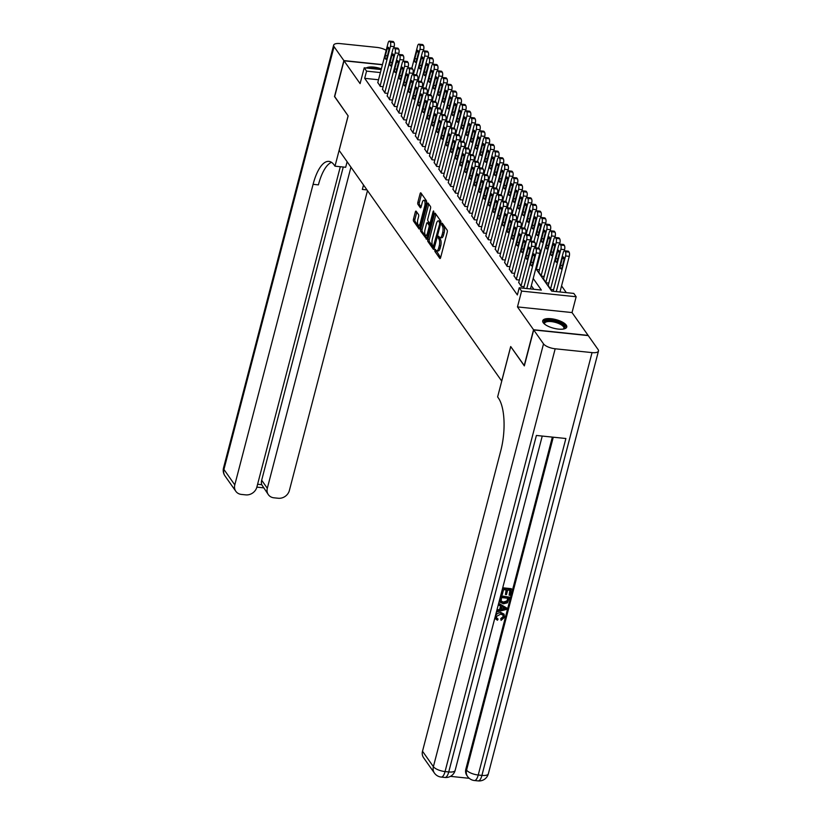 <?xml version="1.0" encoding="UTF-8"?>
<svg xmlns="http://www.w3.org/2000/svg" width="822" height="822" viewBox="0 0 822 822"><rect width="100%" height="100%" fill="white"/><g stroke="black" fill="none" stroke-linecap="round" stroke-linejoin="round"><path stroke-width="1.23" d="M434.828 249.98L434.889 251.419L439.791 258.375A1.562 0.575 -84.1 0 0 439.996 258.519A1.562 0.575 -84.1 0 0 440.623 257.615L447.24 232.205A1.562 0.575 -84.1 0 0 447.147 230.139L442.246 223.194L441.661 223.718L442.359 226.071A5.004 1.829 -84.1 0 1 442.657 232.677L442.113 234.794A5.004 1.829 -84.1 0 1 440.119 237.671A5.004 1.829 -84.1 0 1 439.462 237.219L438.681 236.222L438.249 236.849L438.948 239.192A5.004 1.829 -84.1 0 1 439.246 245.809L438.691 247.925A5.004 1.829 -84.1 0 1 436.698 250.802A5.004 1.829 -84.1 0 1 436.04 250.34L435.259 249.343L434.828 249.98M436.225 250.566L440.623 257.615M443.058 224.344L443.839 226.214L442.359 226.071M439.647 237.435L440.417 239.346L438.948 239.192M543.229 322.707A12.422 4.459 14.6 0 0 556.021 328.759A12.422 4.459 14.6 0 0 566.748 327.033A12.422 4.459 14.6 0 0 566.235 325.101A12.422 4.459 14.6 0 0 553.432 319.049A12.422 4.459 14.6 0 0 542.715 320.775A12.422 4.459 14.6 0 0 543.229 322.707M416.168 211.223A1.562 0.575 -84.1 0 0 415.963 211.09A1.562 0.575 -84.1 0 0 415.336 211.984L413.487 219.114A1.562 0.575 -84.1 0 0 413.579 221.18L419.015 228.896A1.562 0.575 -84.1 0 0 419.22 229.04A1.562 0.575 -84.1 0 0 419.847 228.146L426.464 202.736A1.562 0.575 -84.1 0 0 426.371 200.671L420.926 192.944A1.562 0.575 -84.1 0 0 420.72 192.81A1.562 0.575 -84.1 0 0 420.104 193.704L417.853 202.315A1.562 0.575 -84.1 0 0 417.956 204.38L420.278 207.689A1.562 0.575 -84.1 0 0 420.484 207.832A1.562 0.575 -84.1 0 0 421.111 206.928L422.22 202.654A4.182 1.521 -84.1 0 1 423.885 200.249A4.182 1.521 -84.1 0 1 424.686 206.158L420.33 222.885A4.182 1.521 -84.1 0 1 418.665 225.29A4.182 1.521 -84.1 0 1 417.864 219.382L418.593 216.597A1.562 0.575 -84.1 0 0 418.501 214.532L416.168 211.223M378.521 79.765L364.691 78.326L366.571 71.134L364.218 67.805L381.172 69.562M524.374 365.708L510.688 346.524L501.697 381.038L339.157 150.426L348.148 115.912L334.646 96.749L344.007 60.797L360.098 83.618L364.218 67.805M524.189 365.687L533.55 329.735L588.12 335.397L572.03 312.565L576.15 296.752L521.59 291.091L519.237 287.762L541.359 290.053L533.201 278.483M572.03 312.565L517.47 306.914L533.55 329.735M517.47 306.914L521.59 291.091M364.691 78.326L517.367 294.944L519.237 287.762M427.82 239.459A1.562 0.575 -84.1 0 0 427.913 241.524L433.358 249.251A1.562 0.575 -84.1 0 0 433.564 249.385A1.562 0.575 -84.1 0 0 434.191 248.491L440.808 223.081A1.562 0.575 -84.1 0 0 440.715 221.015L435.27 213.299A1.562 0.575 -84.1 0 0 435.064 213.155A1.562 0.575 -84.1 0 0 434.437 214.049L427.82 239.459L429.3 239.613A1.562 0.575 -84.1 0 0 429.392 241.678L434.191 248.48M426.628 239.12L420.751 231.352A1.562 0.575 -84.1 0 1 420.648 229.287L427.276 203.877A1.562 0.575 -84.1 0 1 427.892 202.983A1.562 0.575 -84.1 0 1 428.098 203.126L430.43 206.425A1.562 0.575 -84.1 0 1 430.523 208.49L427.841 218.796A1.562 0.575 -84.1 0 0 427.933 220.861L429.474 223.05A1.562 0.575 -84.1 0 0 429.68 223.194A1.562 0.575 -84.1 0 0 430.307 222.3L433.102 211.573L433.533 210.935L433.749 212.487L427.019 238.318L422.22 231.506L420.751 231.352M426.186 239.068A1.562 0.575 -84.1 0 0 426.392 239.212A1.562 0.575 -84.1 0 0 427.019 238.318M382.425 64.774L344.007 60.797M518.744 282.429L521.24 286.395L524.066 286.683M514.038 275.76L516.545 279.727L519.37 280.025M509.342 269.092L511.849 273.058L514.664 273.356M504.646 262.434L507.153 266.4L509.969 266.688M499.951 255.765L502.458 259.731L505.273 260.019M495.255 249.097L497.752 253.063L500.577 253.361M490.549 242.439L493.056 246.405L495.882 246.692M485.853 235.77L488.36 239.736L491.176 240.024M481.158 229.102L483.665 233.068L486.48 233.366M476.462 222.443L478.969 226.41L481.784 226.697M471.766 215.775L474.273 219.741L477.089 220.029M467.071 209.107L469.568 213.073L472.393 213.371M462.365 202.438L464.872 206.414L467.697 206.702M457.669 195.78L460.176 199.746L462.992 200.034M452.973 189.111L455.48 193.078L458.296 193.376M448.278 182.443L450.785 186.409L453.6 186.707M443.582 175.785L446.089 179.751L448.904 180.039M438.886 169.116L441.383 173.082L444.209 173.38M434.18 162.448L436.688 166.414L439.513 166.712M429.485 155.79L431.992 159.756L434.807 160.043M424.789 149.121L427.296 153.087L430.112 153.375M420.093 142.453L422.6 146.419L425.416 146.717M415.398 135.794L417.895 139.761L420.72 140.048M410.692 129.126L413.199 133.092L416.024 133.38M405.996 122.457L408.503 126.424L411.319 126.722M401.3 115.799L403.808 119.765L406.623 120.053M396.605 109.131L399.112 113.097L401.927 113.385M391.909 102.462L394.416 106.428L397.232 106.726M387.213 95.794L389.71 99.77L392.536 100.058M382.507 89.136L385.015 93.102L387.84 93.389M533.868 289.272L531.331 285.676M383.134 86.731L380.319 86.433L377.812 82.467M566.317 292.642L561.56 285.902M553.555 289.745L550.74 289.457L548.233 285.481M548.86 283.076L546.044 282.789L543.537 278.822M544.164 276.418L541.338 276.12L538.842 272.154M539.468 269.75L536.643 269.452L535.852 268.321M535.79 268.568L551.685 291.122L573.797 293.413L576.15 296.752M380.391 72.572L366.571 71.134M381.367 68.843A12.422 4.459 14.6 0 0 366.252 68.021M436.698 250.802L438.177 250.957A5.004 1.829 -84.1 0 0 440.171 248.08L438.691 247.925M440.417 239.346A5.004 1.829 -84.1 0 1 440.715 245.953L440.171 248.08M440.119 237.671L441.599 237.825A5.004 1.829 -84.1 0 0 443.582 234.948L442.113 234.794M443.839 226.214A5.004 1.829 -84.1 0 1 444.137 232.832L443.582 234.948M435.917 214.213L429.3 239.613M433.369 246.549L439.749 223.718L439.02 221.324A5.004 1.829 -84.1 0 0 438.362 220.861A5.004 1.829 -84.1 0 0 436.369 223.748L432.393 238.986A5.004 1.829 -84.1 0 0 432.701 245.603L433.369 246.549M438.362 220.861L439.832 221.015A5.004 1.829 -84.1 0 1 440.5 221.478L440.931 222.094M428.745 204.041L422.128 229.441A1.562 0.575 -84.1 0 0 422.22 231.506M425.056 229.492A4.182 1.521 -84.1 0 0 425.858 235.4A4.182 1.521 -84.1 0 0 427.522 232.986L429.053 227.098A1.562 0.575 -84.1 0 0 428.961 225.033L427.419 222.834A1.562 0.575 -84.1 0 0 427.214 222.69A1.562 0.575 -84.1 0 0 426.587 223.594L425.056 229.492M425.858 235.4L427.327 235.554A4.182 1.521 -84.1 0 0 427.769 235.431M428.457 222.947A1.562 0.575 -84.1 0 1 428.683 222.844A1.562 0.575 -84.1 0 1 428.889 222.988L430.44 225.187L428.961 225.033M418.665 225.29L420.145 225.444A4.182 1.521 -84.1 0 0 420.576 225.331M426.474 202.715A4.182 1.521 -84.1 0 0 425.364 200.404L423.885 200.249M420.104 193.704L421.573 193.858L419.333 202.469A1.562 0.575 -84.1 0 0 419.425 204.534L421.111 206.928M415.336 211.984L416.805 212.138L414.956 219.269A1.562 0.575 -84.1 0 0 415.048 221.334L419.847 228.136M559.977 291.985L569.266 256.33A3.185 1.161 95.9 0 0 569.071 252.128L568.608 251.46A3.185 1.161 95.9 0 0 568.187 251.162L564.498 250.782A3.185 1.161 -84.1 0 0 563.224 252.621L553.155 291.276M564.498 250.782A3.185 1.161 -84.1 0 1 564.919 251.07L565.382 251.738A3.185 1.161 -84.1 0 1 565.577 255.95L556.288 291.605M562.299 258.396L560.501 265.3A2.548 0.925 -84.1 0 0 560.994 268.897A2.548 0.925 -84.1 0 0 562.012 267.427L563.81 260.523A2.548 0.925 -84.1 0 0 563.317 256.926A2.548 0.925 -84.1 0 0 562.299 258.396L564.005 258.57M523.665 288.214L533.735 249.559A3.185 1.161 -84.1 0 1 534.999 247.72A3.185 1.161 -84.1 0 1 535.42 248.018L535.893 248.686A3.185 1.161 -84.1 0 1 536.088 252.888L526.799 288.543M530.488 288.923L539.766 253.268L536.088 252.888M532.81 255.334A2.548 0.925 95.9 0 1 533.827 253.864A2.548 0.925 95.9 0 1 534.31 257.471L532.512 264.365A2.548 0.925 95.9 0 1 531.495 265.835A2.548 0.925 95.9 0 1 531.012 262.239L532.81 255.334L534.516 255.508M536.406 269.123L546.784 229.287A3.185 1.161 -84.1 0 0 546.599 225.084L546.127 224.416A3.185 1.161 -84.1 0 0 545.705 224.118A3.185 1.161 -84.1 0 0 544.441 225.958L538.667 248.1A3.185 1.161 95.9 0 1 539.109 248.398L539.581 249.066A3.185 1.161 95.9 0 1 539.766 253.268M544.472 324.022A10.748 3.863 -165.4 0 1 544.452 323.991A10.748 3.863 -165.4 0 1 548.819 320.436A10.748 3.863 -165.4 0 1 561.467 323.693A10.748 3.863 -165.4 0 1 563.656 328.995A10.748 3.863 -165.4 0 1 563.625 329.006M563.358 329.057A9.956 3.576 14.6 0 0 563.871 328.276A9.956 3.576 14.6 0 0 560.758 324.515A9.956 3.576 14.6 0 0 550.75 321.556A9.956 3.576 14.6 0 0 544.616 323.262A9.956 3.576 14.6 0 0 544.688 324.187M566.42 327.67A12.34 4.439 14.6 0 0 562.505 323.498A12.34 4.439 14.6 0 0 550.719 319.881A12.34 4.439 14.6 0 0 542.684 321.494M378.86 69.325A12.34 4.439 14.6 0 0 368.801 68.277M496.56 617.877L498.07 619.048L497.454 620.24L495.789 619.038L495.317 616.243M495.615 618.771L494.978 617.517M495.872 614.096L500.701 612.349L503.907 614.137M495.43 616.408C496.354 613.787 498.245 612.606 501.071 612.883L504.122 614.394L504.513 617.322L501.071 620.384L500.752 618.606L503.126 616.623L503.043 614.99M498.687 603.297L506.804 608.064L506.455 609.431L496.714 611.938L497.043 610.654L500.023 609.955L500.978 606.276L498.512 605.013L498.851 603.718L506.804 608.064M496.92 610.058L499.653 609.421L500.526 606.04M502.725 587.792L511.335 588.686L510.133 595.303L509.106 595.2L509.876 590.278M509.106 595.2L510.38 590.33L507.657 590.052L506.475 594.583L505.448 594.481L506.136 589.898M450.466 776.358L469.249 778.311M434.427 773.081A9.556 9.556 0 0 0 441.25 777.078A9.556 3.483 95.9 0 0 445.051 771.57A9.556 3.432 -165.4 0 1 433.389 766.659A9.556 8.21 144.8 0 0 434.427 773.081L423.546 757.648A9.556 8.21 -35.2 0 1 422.508 751.226L433.389 766.659L543.517 343.873A9.556 3.432 14.6 0 0 555.179 348.785L445.051 771.57L448.74 771.95L536.396 435.455L565.885 438.506L478.229 775.012A9.556 3.432 -165.4 0 1 466.567 770.101A9.556 8.21 144.8 0 0 467.605 776.523L466.896 775.516A9.556 8.21 -35.2 0 1 465.858 769.094L466.567 770.101L553.278 437.201M552.343 437.109L465.858 769.094M500.043 602.002L499.416 600.502M500.649 595.765L509.64 597.183L507.39 602.834L503.424 603.81L500.208 602.279L500.793 596.269L509.64 597.183M543.517 343.873L533.694 329.941L524.333 365.893L510.729 346.596L497.618 396.923L498.42 398.053A39.805 14.529 95.9 0 1 500.804 450.672L422.508 751.226M555.179 348.785L592.046 352.607A9.556 3.432 14.6 0 0 598.478 351.015A9.556 3.432 14.6 0 0 598.077 349.525L588.254 335.602L533.694 329.941M505.448 594.481L506.629 589.949L503.567 589.631L502.242 594.717L501.019 594.327M501.225 594.614L502.663 588.018M502.869 588.305L511.716 589.22M501.492 597.594L501.132 601.478L503.752 602.598L507.297 601.457L508.304 598.303L501.492 597.594M500.752 600.944L503.383 602.064L506.917 600.923L507.801 598.252M503.752 602.598L503.383 602.064M507.297 601.457L506.917 600.923M507.852 600.05L507.472 599.515M504.133 607.879L501.913 606.749L501.143 609.688L505.612 608.64L504.133 607.879M500.023 609.955L499.653 609.421M501.317 609.03L505.232 608.105M501.071 620.384L501.122 619.141L503.506 617.158L503.249 615.236L500.762 614.106L496.478 616.397L496.724 618.165L498.07 619.048M503.506 617.158L503.126 616.623M501.122 619.141L500.752 618.606M501.071 612.883L500.701 612.349M334.688 96.564L348.107 115.84L334.996 166.178L334.194 165.037A39.805 14.529 -84.1 0 0 328.934 161.389A39.805 14.529 -84.1 0 0 313.09 184.323L234.794 484.877A9.556 8.21 144.8 0 0 235.832 491.299A9.556 8.21 144.8 0 0 241.401 494.423L245.747 494.875A9.556 8.21 144.8 0 0 256.844 487.169L340.318 166.722M347.131 161.729L345.682 167.277L334.996 166.178M386.196 50.296A9.556 3.432 14.6 0 0 376.949 47.409L340.082 43.587A9.556 3.432 14.6 0 0 333.65 45.169A9.556 3.432 14.6 0 0 334.051 46.659L343.873 60.592L334.503 96.544M382.466 64.599L343.873 60.592M350.953 167.154L267.314 488.258A9.556 8.21 144.8 0 0 268.352 494.68A9.556 8.21 144.8 0 0 273.911 497.803L278.268 498.255A9.556 8.21 144.8 0 0 289.365 490.539L367.485 190.612M363.601 185.094A39.805 14.529 -84.1 0 0 362.338 189.44L363.509 184.96M257.605 484.261L261.735 484.692A9.556 8.21 -35.2 0 1 261.673 480.254L267.314 488.258M343.267 167.03L261.673 480.254M331.523 162.345A39.805 14.529 -84.1 0 0 318.391 184.878L313.09 184.323M261.735 484.692L268.352 494.68M564.262 250.823L564.57 249.672A3.185 1.161 95.9 0 0 564.375 245.459L563.902 244.792A3.185 1.161 95.9 0 0 563.481 244.504L559.803 244.113A3.185 1.161 -84.1 0 0 558.528 245.953L548.151 285.789M559.803 244.113A3.185 1.161 -84.1 0 1 560.224 244.411L560.686 245.079A3.185 1.161 -84.1 0 1 560.881 249.282L550.504 289.118M557.604 251.727L555.806 258.632A2.548 0.925 -84.1 0 0 556.299 262.228A2.548 0.925 -84.1 0 0 557.306 260.769L559.104 253.864A2.548 0.925 -84.1 0 0 558.621 250.258A2.548 0.925 -84.1 0 0 557.604 251.727L559.309 251.902M559.566 244.155L559.864 243.004A3.185 1.161 95.9 0 0 559.679 238.791L559.207 238.123A3.185 1.161 95.9 0 0 558.785 237.835L555.097 237.455A3.185 1.161 -84.1 0 0 553.833 239.284L543.455 279.12M555.097 237.455A3.185 1.161 -84.1 0 1 555.518 237.743L555.991 238.411A3.185 1.161 -84.1 0 1 556.186 242.624L545.808 282.449M552.908 245.059L551.11 251.964A2.548 0.925 -84.1 0 0 551.593 255.57A2.548 0.925 -84.1 0 0 552.61 254.101L554.408 247.196A2.548 0.925 -84.1 0 0 553.925 243.6A2.548 0.925 -84.1 0 0 552.908 245.059L554.614 245.244M554.871 237.486L555.169 236.335A3.185 1.161 95.9 0 0 554.984 232.123L554.511 231.465A3.185 1.161 95.9 0 0 554.09 231.167L550.401 230.787A3.185 1.161 -84.1 0 0 549.137 232.626L538.759 272.452M550.401 230.787A3.185 1.161 -84.1 0 1 550.822 231.074L551.295 231.742A3.185 1.161 -84.1 0 1 551.48 235.955L541.112 275.791M548.212 238.401L546.414 245.305A2.548 0.925 -84.1 0 0 546.897 248.902A2.548 0.925 -84.1 0 0 547.914 247.432L549.713 240.527A2.548 0.925 -84.1 0 0 549.219 236.931A2.548 0.925 -84.1 0 0 548.212 238.401L549.918 238.575M550.175 230.828L550.473 229.667A3.185 1.161 95.9 0 0 550.288 225.464L549.815 224.796A3.185 1.161 95.9 0 0 549.394 224.509L545.705 224.118M543.517 231.732L541.719 238.637A2.548 0.925 -84.1 0 0 542.201 242.233A2.548 0.925 -84.1 0 0 543.219 240.764L545.017 233.869A2.548 0.925 -84.1 0 0 544.524 230.263A2.548 0.925 -84.1 0 0 543.517 231.732L545.222 231.907M518.661 282.727L529.039 242.891A3.185 1.161 -84.1 0 1 530.303 241.062A3.185 1.161 -84.1 0 1 530.724 241.349L531.197 242.017A3.185 1.161 -84.1 0 1 531.382 246.23L521.014 286.056M534.773 247.761L535.071 246.61L531.382 246.23M528.114 248.665A2.548 0.925 95.9 0 1 529.121 247.206A2.548 0.925 95.9 0 1 529.615 250.802L527.816 257.707A2.548 0.925 95.9 0 1 526.799 259.177A2.548 0.925 95.9 0 1 526.316 255.57L528.114 248.665L529.82 248.85M535.533 247.782L542.088 222.628A3.185 1.161 -84.1 0 0 541.904 218.416L541.431 217.748A3.185 1.161 -84.1 0 0 541.01 217.46A3.185 1.161 -84.1 0 0 539.735 219.289L533.971 241.442A3.185 1.161 95.9 0 1 534.413 241.73L534.886 242.398A3.185 1.161 95.9 0 1 535.071 246.61M513.966 276.058L524.344 236.233A3.185 1.161 -84.1 0 1 525.607 234.393A3.185 1.161 -84.1 0 1 526.029 234.681L526.501 235.349A3.185 1.161 -84.1 0 1 526.686 239.562L516.308 279.398M530.077 241.093L530.375 239.942L526.686 239.562M523.419 242.007A2.548 0.925 95.9 0 1 524.426 240.538A2.548 0.925 95.9 0 1 524.919 244.134L523.121 251.039A2.548 0.925 95.9 0 1 522.104 252.508A2.548 0.925 95.9 0 1 521.621 248.912L523.419 242.007L525.124 242.182M525.607 234.393L529.296 234.773A3.185 1.161 95.9 0 1 529.717 235.071L530.18 235.729A3.185 1.161 95.9 0 1 530.375 239.942M509.27 269.4L519.638 229.564A3.185 1.161 -84.1 0 1 520.912 227.725A3.185 1.161 -84.1 0 1 521.333 228.023L521.795 228.691A3.185 1.161 -84.1 0 1 521.991 232.893L511.613 272.729M525.381 234.434L525.679 233.273L521.991 232.893M518.713 235.339A2.548 0.925 95.9 0 1 519.73 233.869A2.548 0.925 95.9 0 1 520.223 237.476L518.425 244.37A2.548 0.925 95.9 0 1 517.408 245.84A2.548 0.925 95.9 0 1 516.915 242.243L518.713 235.339L520.418 235.513M526.142 234.445L532.697 209.291A3.185 1.161 -84.1 0 0 532.502 205.089L532.029 204.421A3.185 1.161 -84.1 0 0 531.618 204.123A3.185 1.161 -84.1 0 0 530.344 205.962L524.58 228.105A3.185 1.161 95.9 0 1 525.022 228.403L525.484 229.071A3.185 1.161 95.9 0 1 525.679 233.273M504.564 262.732L514.942 222.896A3.185 1.161 -84.1 0 1 516.216 221.067A3.185 1.161 -84.1 0 1 516.637 221.354L517.1 222.022A3.185 1.161 -84.1 0 1 517.295 226.225L506.917 266.061M520.675 227.766L520.984 226.615L517.295 226.225M514.017 228.67A2.548 0.925 95.9 0 1 515.034 227.211A2.548 0.925 95.9 0 1 515.517 230.807L513.719 237.712A2.548 0.925 95.9 0 1 512.712 239.181A2.548 0.925 95.9 0 1 512.219 235.575L514.017 228.67L515.723 228.855M516.216 221.067L519.894 221.447A3.185 1.161 95.9 0 1 520.316 221.735L520.788 222.402A3.185 1.161 95.9 0 1 520.984 226.615M545.479 224.159L545.777 223.009A3.185 1.161 95.9 0 0 545.582 218.796L545.12 218.128A3.185 1.161 95.9 0 0 544.698 217.84L541.01 217.46M538.811 225.064L537.013 231.968A2.548 0.925 -84.1 0 0 537.506 235.575A2.548 0.925 -84.1 0 0 538.523 234.106L540.321 227.201A2.548 0.925 -84.1 0 0 539.828 223.605A2.548 0.925 -84.1 0 0 538.811 225.064L540.516 225.249M499.868 256.063L510.246 216.227A3.185 1.161 -84.1 0 1 511.51 214.398A3.185 1.161 -84.1 0 1 511.931 214.686L512.404 215.354A3.185 1.161 -84.1 0 1 512.599 219.566L502.221 259.403M515.98 221.097L516.278 219.947L512.599 219.566M509.321 222.012A2.548 0.925 95.9 0 1 510.339 220.543A2.548 0.925 95.9 0 1 510.822 224.139L509.024 231.044A2.548 0.925 95.9 0 1 508.017 232.513A2.548 0.925 95.9 0 1 507.523 228.906L509.321 222.012L511.027 222.187M516.75 221.118L523.295 195.965A3.185 1.161 -84.1 0 0 523.111 191.752L522.638 191.084A3.185 1.161 -84.1 0 0 522.217 190.796A3.185 1.161 -84.1 0 0 520.953 192.625L515.178 214.778A3.185 1.161 95.9 0 1 515.62 215.076L516.093 215.734A3.185 1.161 95.9 0 1 516.278 219.947M540.773 217.491L541.082 216.34A3.185 1.161 95.9 0 0 540.886 212.127L540.414 211.47A3.185 1.161 95.9 0 0 540.003 211.172L536.314 210.792A3.185 1.161 -84.1 0 0 535.04 212.631L529.276 234.773M536.314 210.792A3.185 1.161 -84.1 0 1 536.735 211.079L537.198 211.747A3.185 1.161 -84.1 0 1 537.393 215.96L530.837 241.113M534.115 218.405L532.317 225.31A2.548 0.925 -84.1 0 0 532.81 228.906A2.548 0.925 -84.1 0 0 533.827 227.437L535.615 220.532A2.548 0.925 -84.1 0 0 535.132 216.936A2.548 0.925 -84.1 0 0 534.115 218.405L535.821 218.58M495.173 249.405L505.551 209.569A3.185 1.161 -84.1 0 1 506.814 207.73A3.185 1.161 -84.1 0 1 507.236 208.028L507.708 208.685A3.185 1.161 -84.1 0 1 507.893 212.898L497.526 252.734M511.284 214.429L511.582 213.278L507.893 212.898M504.626 215.343A2.548 0.925 95.9 0 1 505.643 213.874A2.548 0.925 95.9 0 1 506.126 217.481L504.328 224.375A2.548 0.925 95.9 0 1 503.311 225.845A2.548 0.925 95.9 0 1 502.828 222.248L504.626 215.343L506.331 215.518M506.814 207.73L510.503 208.11A3.185 1.161 95.9 0 1 510.924 208.408L511.397 209.076A3.185 1.161 95.9 0 1 511.582 213.278M536.078 210.833L536.386 209.672A3.185 1.161 95.9 0 0 536.191 205.469L535.718 204.801A3.185 1.161 95.9 0 0 535.297 204.503L531.618 204.123M529.419 211.737L527.621 218.642A2.548 0.925 -84.1 0 0 528.114 222.238A2.548 0.925 -84.1 0 0 529.121 220.769L530.92 213.874A2.548 0.925 -84.1 0 0 530.437 210.268A2.548 0.925 -84.1 0 0 529.419 211.737L531.125 211.912M490.477 242.737L500.855 202.9A3.185 1.161 -84.1 0 1 502.119 201.071A3.185 1.161 -84.1 0 1 502.54 201.359L503.013 202.027A3.185 1.161 -84.1 0 1 503.198 206.23L492.82 246.066M506.588 207.771L506.886 206.62L503.198 206.23M499.93 208.675A2.548 0.925 95.9 0 1 500.937 207.206A2.548 0.925 95.9 0 1 501.43 210.812L499.632 217.717A2.548 0.925 95.9 0 1 498.615 219.186A2.548 0.925 95.9 0 1 498.132 215.58L499.93 208.675L501.636 208.86M507.349 207.791L513.904 182.628A3.185 1.161 -84.1 0 0 513.709 178.425L513.247 177.758A3.185 1.161 -84.1 0 0 512.825 177.47A3.185 1.161 -84.1 0 0 511.551 179.299L505.787 201.452A3.185 1.161 95.9 0 1 506.229 201.739L506.701 202.407A3.185 1.161 95.9 0 1 506.886 206.62M531.382 204.164L531.68 203.013A3.185 1.161 95.9 0 0 531.495 198.801L531.022 198.133A3.185 1.161 95.9 0 0 530.601 197.845L526.912 197.465A3.185 1.161 -84.1 0 0 525.648 199.294L519.874 221.447M526.912 197.465A3.185 1.161 -84.1 0 1 527.334 197.753L527.806 198.421A3.185 1.161 -84.1 0 1 528.001 202.623L521.446 227.786M524.724 205.068L522.926 211.973A2.548 0.925 -84.1 0 0 523.409 215.58A2.548 0.925 -84.1 0 0 524.426 214.11L526.224 207.206A2.548 0.925 -84.1 0 0 525.741 203.609A2.548 0.925 -84.1 0 0 524.724 205.068L526.429 205.253M485.781 236.068L496.159 196.232A3.185 1.161 -84.1 0 1 497.423 194.403A3.185 1.161 -84.1 0 1 497.844 194.691L498.317 195.359A3.185 1.161 -84.1 0 1 498.502 199.571L488.124 239.408M501.893 201.102L502.191 199.952L498.502 199.571M495.224 202.017A2.548 0.925 95.9 0 1 496.241 200.547A2.548 0.925 95.9 0 1 496.735 204.144L494.936 211.049A2.548 0.925 95.9 0 1 493.919 212.518A2.548 0.925 95.9 0 1 493.426 208.911L495.224 202.017L496.93 202.191M502.653 201.123L509.208 175.97A3.185 1.161 -84.1 0 0 509.013 171.757L508.551 171.089A3.185 1.161 -84.1 0 0 508.13 170.801A3.185 1.161 -84.1 0 0 506.855 172.63L501.091 194.783A3.185 1.161 95.9 0 1 501.533 195.071L501.995 195.739A3.185 1.161 95.9 0 1 502.191 199.952M526.686 197.496L526.984 196.345A3.185 1.161 95.9 0 0 526.799 192.132L526.327 191.464A3.185 1.161 95.9 0 0 525.905 191.177L522.217 190.796M520.028 198.41L518.23 205.305A2.548 0.925 -84.1 0 0 518.713 208.911A2.548 0.925 -84.1 0 0 519.73 207.442L521.528 200.537A2.548 0.925 -84.1 0 0 521.035 196.941A2.548 0.925 -84.1 0 0 520.028 198.41L521.734 198.585M481.086 229.4L491.453 189.574A3.185 1.161 -84.1 0 1 492.727 187.735A3.185 1.161 -84.1 0 1 493.149 188.033L493.611 188.69A3.185 1.161 -84.1 0 1 493.806 192.903L483.428 232.739M497.197 194.434L497.495 193.283L493.806 192.903M490.529 195.348A2.548 0.925 95.9 0 1 491.546 193.879A2.548 0.925 95.9 0 1 492.039 197.486L490.241 204.38A2.548 0.925 95.9 0 1 489.224 205.849A2.548 0.925 95.9 0 1 488.73 202.253L490.529 195.348L492.234 195.523M492.727 187.735L496.416 188.115A3.185 1.161 95.9 0 1 496.827 188.413L497.3 189.081A3.185 1.161 95.9 0 1 497.495 193.283M521.991 190.827L522.289 189.677A3.185 1.161 95.9 0 0 522.093 185.474L521.631 184.806A3.185 1.161 95.9 0 0 521.21 184.508L517.521 184.128A3.185 1.161 -84.1 0 0 516.257 185.967L510.483 208.11M517.521 184.128A3.185 1.161 -84.1 0 1 517.942 184.426L518.415 185.084A3.185 1.161 -84.1 0 1 518.6 189.296L512.044 214.45M515.322 191.742L513.524 198.647A2.548 0.925 -84.1 0 0 514.017 202.243A2.548 0.925 -84.1 0 0 515.034 200.774L516.833 193.879A2.548 0.925 -84.1 0 0 516.339 190.272A2.548 0.925 -84.1 0 0 515.322 191.742L517.038 191.916M476.38 222.741L486.758 182.905A3.185 1.161 -84.1 0 1 488.032 181.066A3.185 1.161 -84.1 0 1 488.453 181.364L488.915 182.032A3.185 1.161 -84.1 0 1 489.111 186.234L478.733 226.071M492.491 187.776L492.799 186.625L489.111 186.234M485.833 188.68A2.548 0.925 95.9 0 1 486.85 187.21A2.548 0.925 95.9 0 1 487.333 190.817L485.535 197.722A2.548 0.925 95.9 0 1 484.528 199.181A2.548 0.925 95.9 0 1 484.035 195.585L485.833 188.68L487.538 188.855M493.262 187.796L499.807 162.633A3.185 1.161 -84.1 0 0 499.622 158.43L499.149 157.762A3.185 1.161 -84.1 0 0 498.728 157.464A3.185 1.161 -84.1 0 0 497.464 159.304L491.69 181.446A3.185 1.161 95.9 0 1 492.131 181.744L492.604 182.412A3.185 1.161 95.9 0 1 492.799 186.625M517.295 184.169L517.593 183.018A3.185 1.161 95.9 0 0 517.398 178.806L516.935 178.138A3.185 1.161 95.9 0 0 516.514 177.85L512.825 177.47M510.626 185.073L508.828 191.978A2.548 0.925 -84.1 0 0 509.321 195.585A2.548 0.925 -84.1 0 0 510.339 194.115L512.137 187.21A2.548 0.925 -84.1 0 0 511.644 183.604A2.548 0.925 -84.1 0 0 510.626 185.073L512.332 185.258M471.684 216.073L482.062 176.237A3.185 1.161 -84.1 0 1 483.326 174.408A3.185 1.161 -84.1 0 1 483.747 174.696L484.22 175.363A3.185 1.161 -84.1 0 1 484.415 179.576L474.037 219.402M487.795 181.107L488.093 179.956L484.415 179.576M481.137 182.022A2.548 0.925 95.9 0 1 482.154 180.552A2.548 0.925 95.9 0 1 482.637 184.149L480.839 191.053A2.548 0.925 95.9 0 1 479.822 192.523A2.548 0.925 95.9 0 1 479.339 188.916L481.137 182.022L482.843 182.196M483.326 174.408L487.014 174.788A3.185 1.161 95.9 0 1 487.436 175.076L487.908 175.744A3.185 1.161 95.9 0 1 488.093 179.956M512.589 177.501L512.897 176.35A3.185 1.161 95.9 0 0 512.702 172.137L512.229 171.469A3.185 1.161 95.9 0 0 511.808 171.181L508.13 170.801M505.931 178.415L504.133 185.31A2.548 0.925 -84.1 0 0 504.626 188.916A2.548 0.925 -84.1 0 0 505.633 187.447L507.431 180.542A2.548 0.925 -84.1 0 0 506.948 176.946A2.548 0.925 -84.1 0 0 505.931 178.415L507.636 178.59M466.988 209.405L477.366 169.579A3.185 1.161 -84.1 0 1 478.63 167.739A3.185 1.161 -84.1 0 1 479.051 168.027L479.524 168.695A3.185 1.161 -84.1 0 1 479.709 172.908L469.341 212.744M483.1 174.439L483.398 173.288L479.709 172.908M476.441 175.353A2.548 0.925 95.9 0 1 477.448 173.884A2.548 0.925 95.9 0 1 477.942 177.48L476.144 184.385A2.548 0.925 95.9 0 1 475.126 185.854A2.548 0.925 95.9 0 1 474.643 182.258L476.441 175.353L478.147 175.528M483.86 174.459L490.415 149.306A3.185 1.161 -84.1 0 0 490.231 145.093L489.758 144.425A3.185 1.161 -84.1 0 0 489.337 144.138A3.185 1.161 -84.1 0 0 488.063 145.977L482.298 168.12A3.185 1.161 95.9 0 1 482.74 168.418L483.213 169.085A3.185 1.161 95.9 0 1 483.398 173.288M507.893 170.832L508.191 169.681A3.185 1.161 95.9 0 0 508.006 165.479L507.534 164.811A3.185 1.161 95.9 0 0 507.112 164.513L503.424 164.133A3.185 1.161 -84.1 0 0 502.16 165.972L496.396 188.115M503.424 164.133A3.185 1.161 -84.1 0 1 503.845 164.431L504.318 165.088A3.185 1.161 -84.1 0 1 504.513 169.301L497.957 194.454M501.235 171.747L499.437 178.651A2.548 0.925 -84.1 0 0 499.93 182.248A2.548 0.925 -84.1 0 0 500.937 180.778L502.735 173.874A2.548 0.925 -84.1 0 0 502.252 170.277A2.548 0.925 -84.1 0 0 501.235 171.747L502.941 171.921M462.293 202.746L472.671 162.91A3.185 1.161 -84.1 0 1 473.934 161.071A3.185 1.161 -84.1 0 1 474.356 161.369L474.828 162.037A3.185 1.161 -84.1 0 1 475.013 166.239L464.636 206.075M478.404 167.78L478.702 166.63L475.013 166.239M471.746 168.685A2.548 0.925 95.9 0 1 472.753 167.215A2.548 0.925 95.9 0 1 473.246 170.822L471.448 177.727A2.548 0.925 95.9 0 1 470.431 179.186A2.548 0.925 95.9 0 1 469.948 175.589L471.746 168.685L473.451 168.859M473.934 161.071L477.623 161.461A3.185 1.161 95.9 0 1 478.044 161.749L478.507 162.417A3.185 1.161 95.9 0 1 478.702 166.63M503.198 164.174L503.496 163.023A3.185 1.161 95.9 0 0 503.311 158.81L502.838 158.143A3.185 1.161 95.9 0 0 502.417 157.855L498.728 157.464M496.539 165.078L494.741 171.983A2.548 0.925 -84.1 0 0 495.224 175.579A2.548 0.925 -84.1 0 0 496.241 174.12L498.04 167.215A2.548 0.925 -84.1 0 0 497.546 163.609A2.548 0.925 -84.1 0 0 496.539 165.078L498.245 165.253M457.597 196.078L467.965 156.242A3.185 1.161 -84.1 0 1 469.239 154.413A3.185 1.161 -84.1 0 1 469.66 154.7L470.133 155.368A3.185 1.161 -84.1 0 1 470.318 159.581L459.94 199.407M473.708 161.112L474.006 159.961L470.318 159.581M467.04 162.016A2.548 0.925 95.9 0 1 468.057 160.557A2.548 0.925 95.9 0 1 468.55 164.153L466.752 171.058A2.548 0.925 95.9 0 1 465.735 172.528A2.548 0.925 95.9 0 1 465.242 168.921L467.04 162.016L468.746 162.201M474.469 161.133L481.024 135.979A3.185 1.161 -84.1 0 0 480.829 131.767L480.356 131.099A3.185 1.161 -84.1 0 0 479.945 130.811A3.185 1.161 -84.1 0 0 478.671 132.64L472.907 154.793A3.185 1.161 95.9 0 1 473.349 155.081L473.811 155.748A3.185 1.161 95.9 0 1 474.006 159.961M498.502 157.505L498.8 156.355A3.185 1.161 95.9 0 0 498.615 152.142L498.142 151.474A3.185 1.161 95.9 0 0 497.721 151.186L494.032 150.806A3.185 1.161 -84.1 0 0 492.768 152.635L486.994 174.788M494.032 150.806A3.185 1.161 -84.1 0 1 494.454 151.094L494.926 151.762A3.185 1.161 -84.1 0 1 495.111 155.975L488.566 181.128M491.844 158.42L490.046 165.314A2.548 0.925 -84.1 0 0 490.529 168.921A2.548 0.925 -84.1 0 0 491.546 167.452L493.344 160.547A2.548 0.925 -84.1 0 0 492.851 156.951A2.548 0.925 -84.1 0 0 491.844 158.42L493.549 158.595M452.891 189.409L463.269 149.583A3.185 1.161 -84.1 0 1 464.543 147.744A3.185 1.161 -84.1 0 1 464.964 148.032L465.427 148.7A3.185 1.161 -84.1 0 1 465.622 152.913L455.244 192.749M469.002 154.444L469.311 153.293L465.622 152.913M462.344 155.358A2.548 0.925 95.9 0 1 463.361 153.889A2.548 0.925 95.9 0 1 463.844 157.485L462.046 164.39A2.548 0.925 95.9 0 1 461.039 165.859A2.548 0.925 95.9 0 1 460.546 162.263L462.344 155.358L464.05 155.533M464.543 147.744L468.221 148.124A3.185 1.161 95.9 0 1 468.643 148.422L469.115 149.08A3.185 1.161 95.9 0 1 469.311 153.293M493.806 150.837L494.104 149.686A3.185 1.161 95.9 0 0 493.909 145.484L493.447 144.816A3.185 1.161 95.9 0 0 493.025 144.518L489.337 144.138M487.138 151.751L485.34 158.656A2.548 0.925 -84.1 0 0 485.833 162.253A2.548 0.925 -84.1 0 0 486.85 160.783L488.648 153.878A2.548 0.925 -84.1 0 0 488.155 150.282A2.548 0.925 -84.1 0 0 487.138 151.751L488.843 151.926M448.196 182.751L458.573 142.915A3.185 1.161 -84.1 0 1 459.837 141.076A3.185 1.161 -84.1 0 1 460.258 141.374L460.731 142.042A3.185 1.161 -84.1 0 1 460.926 146.244L450.548 186.08M464.307 147.785L464.605 146.624L460.926 146.244M457.649 148.69A2.548 0.925 95.9 0 1 458.666 147.22A2.548 0.925 95.9 0 1 459.149 150.827L457.351 157.721A2.548 0.925 95.9 0 1 456.344 159.191A2.548 0.925 95.9 0 1 455.85 155.594L457.649 148.69L459.354 148.864M459.837 141.076L463.526 141.466A3.185 1.161 95.9 0 1 463.947 141.754L464.42 142.422A3.185 1.161 95.9 0 1 464.605 146.624M489.1 144.179L489.409 143.018A3.185 1.161 95.9 0 0 489.213 138.815L488.741 138.147A3.185 1.161 95.9 0 0 488.33 137.86L484.641 137.469A3.185 1.161 -84.1 0 0 483.367 139.308L477.603 161.451M484.641 137.469A3.185 1.161 -84.1 0 1 485.062 137.767L485.525 138.435A3.185 1.161 -84.1 0 1 485.72 142.638L479.164 167.791M482.442 145.083L480.644 151.988A2.548 0.925 -84.1 0 0 481.137 155.584A2.548 0.925 -84.1 0 0 482.154 154.125L483.953 147.22A2.548 0.925 -84.1 0 0 483.459 143.614A2.548 0.925 -84.1 0 0 482.442 145.083L484.148 145.258M443.5 176.083L453.878 136.246A3.185 1.161 -84.1 0 1 455.141 134.418A3.185 1.161 -84.1 0 1 455.563 134.705L456.035 135.373A3.185 1.161 -84.1 0 1 456.22 139.586L445.853 179.412M459.611 141.117L459.909 139.966L456.22 139.586M452.953 142.021A2.548 0.925 95.9 0 1 453.97 140.562A2.548 0.925 95.9 0 1 454.453 144.158L452.655 151.063A2.548 0.925 95.9 0 1 451.638 152.532A2.548 0.925 95.9 0 1 451.155 148.926L452.953 142.021L454.658 142.206M460.371 141.137L466.927 115.984A3.185 1.161 -84.1 0 0 466.742 111.771L466.269 111.104A3.185 1.161 -84.1 0 0 465.848 110.816A3.185 1.161 -84.1 0 0 464.584 112.645L458.81 134.798A3.185 1.161 95.9 0 1 459.251 135.085L459.724 135.753A3.185 1.161 95.9 0 1 459.909 139.966M484.405 137.51L484.713 136.36A3.185 1.161 95.9 0 0 484.518 132.147L484.045 131.479A3.185 1.161 95.9 0 0 483.624 131.191L479.945 130.811M477.746 138.415L475.948 145.319A2.548 0.925 -84.1 0 0 476.441 148.926A2.548 0.925 -84.1 0 0 477.448 147.457L479.247 140.552A2.548 0.925 -84.1 0 0 478.764 136.955A2.548 0.925 -84.1 0 0 477.746 138.415L479.452 138.599M438.804 169.414L449.182 129.588A3.185 1.161 -84.1 0 1 450.446 127.749A3.185 1.161 -84.1 0 1 450.867 128.037L451.34 128.705A3.185 1.161 -84.1 0 1 451.525 132.917L441.147 172.754M454.915 134.448L455.213 133.298L451.525 132.917M448.257 135.363A2.548 0.925 95.9 0 1 449.264 133.894A2.548 0.925 95.9 0 1 449.757 137.49L447.959 144.395A2.548 0.925 95.9 0 1 446.942 145.864A2.548 0.925 95.9 0 1 446.459 142.268L448.257 135.363L449.963 135.538M450.446 127.749L454.134 128.129A3.185 1.161 95.9 0 1 454.556 128.427L455.028 129.085A3.185 1.161 95.9 0 1 455.213 133.298M479.709 130.842L480.007 129.691A3.185 1.161 95.9 0 0 479.822 125.478L479.349 124.821A3.185 1.161 95.9 0 0 478.928 124.523L475.239 124.143A3.185 1.161 -84.1 0 0 473.975 125.982L468.201 148.124M475.239 124.143A3.185 1.161 -84.1 0 1 475.661 124.43L476.133 125.098A3.185 1.161 -84.1 0 1 476.328 129.311L469.773 154.464M473.051 131.756L471.253 138.661A2.548 0.925 -84.1 0 0 471.736 142.257A2.548 0.925 -84.1 0 0 472.753 140.788L474.551 133.883A2.548 0.925 -84.1 0 0 474.068 130.287A2.548 0.925 -84.1 0 0 473.051 131.756L474.756 131.931M434.108 162.756L444.486 122.92A3.185 1.161 -84.1 0 1 445.75 121.081A3.185 1.161 -84.1 0 1 446.171 121.379L446.644 122.046A3.185 1.161 -84.1 0 1 446.829 126.249L436.451 166.085M450.22 127.79L450.518 126.629L446.829 126.249M443.551 128.694A2.548 0.925 95.9 0 1 444.568 127.225A2.548 0.925 95.9 0 1 445.062 130.832L443.264 137.726A2.548 0.925 95.9 0 1 442.246 139.195A2.548 0.925 95.9 0 1 441.753 135.599L443.551 128.694L445.257 128.869M450.98 127.8L457.535 102.647A3.185 1.161 -84.1 0 0 457.34 98.434L456.878 97.777A3.185 1.161 -84.1 0 0 456.457 97.479A3.185 1.161 -84.1 0 0 455.183 99.318L449.418 121.461A3.185 1.161 95.9 0 1 449.86 121.759L450.322 122.427A3.185 1.161 95.9 0 1 450.518 126.629M475.013 124.184L475.311 123.023A3.185 1.161 95.9 0 0 475.126 118.82L474.654 118.152A3.185 1.161 95.9 0 0 474.232 117.865L470.544 117.474A3.185 1.161 -84.1 0 0 469.28 119.313L463.505 141.456M470.544 117.474A3.185 1.161 -84.1 0 1 470.965 117.772L471.438 118.44A3.185 1.161 -84.1 0 1 471.623 122.642L465.077 147.796M468.355 125.088L466.557 131.993A2.548 0.925 -84.1 0 0 467.04 135.589A2.548 0.925 -84.1 0 0 468.057 134.12L469.855 127.225A2.548 0.925 -84.1 0 0 469.362 123.619A2.548 0.925 -84.1 0 0 468.355 125.088L470.061 125.263M429.413 156.088L439.78 116.251A3.185 1.161 -84.1 0 1 441.054 114.422A3.185 1.161 -84.1 0 1 441.476 114.71L441.938 115.378A3.185 1.161 -84.1 0 1 442.133 119.58L431.756 159.417M445.524 121.122L445.822 119.971L442.133 119.58M438.856 122.026A2.548 0.925 95.9 0 1 439.873 120.567A2.548 0.925 95.9 0 1 440.366 124.163L438.568 131.068A2.548 0.925 95.9 0 1 437.551 132.537A2.548 0.925 95.9 0 1 437.057 128.931L438.856 122.026L440.561 122.211M441.054 114.422L444.743 114.803A3.185 1.161 95.9 0 1 445.164 115.09L445.627 115.758A3.185 1.161 95.9 0 1 445.822 119.971M470.318 117.515L470.616 116.364A3.185 1.161 95.9 0 0 470.42 112.152L469.958 111.484A3.185 1.161 95.9 0 0 469.537 111.196L465.848 110.816M463.659 118.419L461.861 125.324A2.548 0.925 -84.1 0 0 462.344 128.931A2.548 0.925 -84.1 0 0 463.361 127.461L465.16 120.557A2.548 0.925 -84.1 0 0 464.666 116.96A2.548 0.925 -84.1 0 0 463.659 118.419L465.365 118.604M424.707 149.419L435.085 109.583A3.185 1.161 -84.1 0 1 436.359 107.754A3.185 1.161 -84.1 0 1 436.78 108.042L437.242 108.71A3.185 1.161 -84.1 0 1 437.438 112.922L427.06 152.758M440.818 114.453L441.126 113.302L437.438 112.922M434.16 115.368A2.548 0.925 95.9 0 1 435.177 113.898A2.548 0.925 95.9 0 1 435.66 117.495L433.862 124.399A2.548 0.925 95.9 0 1 432.855 125.869A2.548 0.925 95.9 0 1 432.362 122.262L434.16 115.368L435.865 115.542M441.589 114.474L448.134 89.321A3.185 1.161 -84.1 0 0 447.949 85.108L447.476 84.44A3.185 1.161 -84.1 0 0 447.055 84.152A3.185 1.161 -84.1 0 0 445.791 85.981L440.017 108.134A3.185 1.161 95.9 0 1 440.458 108.422L440.931 109.09A3.185 1.161 95.9 0 1 441.126 113.302M465.622 110.847L465.92 109.696A3.185 1.161 95.9 0 0 465.725 105.483L465.262 104.826A3.185 1.161 95.9 0 0 464.841 104.528L461.152 104.147A3.185 1.161 -84.1 0 0 459.878 105.976L454.114 128.129M461.152 104.147A3.185 1.161 -84.1 0 1 461.574 104.435L462.036 105.103A3.185 1.161 -84.1 0 1 462.231 109.316L455.676 134.469M458.953 111.761L457.155 118.666A2.548 0.925 -84.1 0 0 457.649 122.262A2.548 0.925 -84.1 0 0 458.666 120.793L460.464 113.888A2.548 0.925 -84.1 0 0 459.971 110.292A2.548 0.925 -84.1 0 0 458.953 111.761L460.659 111.936M420.011 142.761L430.389 102.925A3.185 1.161 -84.1 0 1 431.653 101.085A3.185 1.161 -84.1 0 1 432.074 101.383L432.547 102.041A3.185 1.161 -84.1 0 1 432.742 106.254L422.364 146.09M436.122 107.785L436.42 106.634L432.742 106.254M429.464 108.699A2.548 0.925 95.9 0 1 430.481 107.23A2.548 0.925 95.9 0 1 430.964 110.836L429.166 117.731A2.548 0.925 95.9 0 1 428.149 119.2A2.548 0.925 95.9 0 1 427.666 115.604L429.464 108.699L431.17 108.874M431.653 101.085L435.341 101.466A3.185 1.161 95.9 0 1 435.763 101.764L436.235 102.431A3.185 1.161 95.9 0 1 436.42 106.634M460.916 104.189L461.224 103.027A3.185 1.161 95.9 0 0 461.029 98.825L460.556 98.157A3.185 1.161 95.9 0 0 460.135 97.859L456.457 97.479M454.258 105.093L452.46 111.998A2.548 0.925 -84.1 0 0 452.953 115.594A2.548 0.925 -84.1 0 0 453.96 114.124L455.758 107.23A2.548 0.925 -84.1 0 0 455.275 103.623A2.548 0.925 -84.1 0 0 454.258 105.093L455.963 105.267M415.316 136.092L425.693 96.256A3.185 1.161 -84.1 0 1 426.957 94.427A3.185 1.161 -84.1 0 1 427.378 94.715L427.851 95.383A3.185 1.161 -84.1 0 1 428.036 99.585L417.668 139.421M431.427 101.127L431.725 99.976L428.036 99.585M424.769 102.031A2.548 0.925 95.9 0 1 425.775 100.561A2.548 0.925 95.9 0 1 426.269 104.168L424.471 111.073A2.548 0.925 95.9 0 1 423.453 112.542A2.548 0.925 95.9 0 1 422.97 108.936L424.769 102.031L426.474 102.216M432.187 101.147L438.743 75.984A3.185 1.161 -84.1 0 0 438.558 71.781L438.085 71.113A3.185 1.161 -84.1 0 0 437.664 70.815A3.185 1.161 -84.1 0 0 436.4 72.655L430.625 94.807A3.185 1.161 95.9 0 1 431.067 95.095L431.54 95.763A3.185 1.161 95.9 0 1 431.725 99.976M456.22 97.52L456.518 96.369A3.185 1.161 95.9 0 0 456.333 92.156L455.861 91.489A3.185 1.161 95.9 0 0 455.439 91.201L451.751 90.821A3.185 1.161 -84.1 0 0 450.487 92.65L444.723 114.803M451.751 90.821A3.185 1.161 -84.1 0 1 452.172 91.108L452.645 91.776A3.185 1.161 -84.1 0 1 452.84 95.979L446.284 121.142M449.562 98.424L447.764 105.329A2.548 0.925 -84.1 0 0 448.257 108.936A2.548 0.925 -84.1 0 0 449.264 107.466L451.062 100.561A2.548 0.925 -84.1 0 0 450.579 96.955A2.548 0.925 -84.1 0 0 449.562 98.424L451.268 98.609M410.62 129.424L420.998 89.588A3.185 1.161 -84.1 0 1 422.261 87.759A3.185 1.161 -84.1 0 1 422.683 88.046L423.155 88.714A3.185 1.161 -84.1 0 1 423.34 92.927L412.963 132.763M426.731 94.458L427.029 93.307L423.34 92.927M420.073 95.373A2.548 0.925 95.9 0 1 421.08 93.903A2.548 0.925 95.9 0 1 421.573 97.499L419.775 104.404A2.548 0.925 95.9 0 1 418.758 105.874A2.548 0.925 95.9 0 1 418.275 102.267L420.073 95.373L421.778 95.547M427.491 94.479L434.047 69.325A3.185 1.161 -84.1 0 0 433.852 65.113L433.389 64.445A3.185 1.161 -84.1 0 0 432.968 64.157A3.185 1.161 -84.1 0 0 431.694 65.986L425.93 88.139A3.185 1.161 95.9 0 1 426.371 88.427L426.844 89.095A3.185 1.161 95.9 0 1 427.029 93.307M451.525 90.852L451.823 89.701A3.185 1.161 95.9 0 0 451.638 85.488L451.165 84.82A3.185 1.161 95.9 0 0 450.744 84.532L447.055 84.152M444.866 91.766L443.068 98.661A2.548 0.925 -84.1 0 0 443.551 102.267A2.548 0.925 -84.1 0 0 444.568 100.798L446.367 93.893A2.548 0.925 -84.1 0 0 445.884 90.297A2.548 0.925 -84.1 0 0 444.866 91.766L446.572 91.941M405.924 122.755L416.292 82.93A3.185 1.161 -84.1 0 1 417.566 81.09A3.185 1.161 -84.1 0 1 417.987 81.388L418.46 82.046A3.185 1.161 -84.1 0 1 418.645 86.259L408.267 126.095M422.035 87.79L422.333 86.639L418.645 86.259M415.367 88.704A2.548 0.925 95.9 0 1 416.384 87.235A2.548 0.925 95.9 0 1 416.877 90.831L415.079 97.736A2.548 0.925 95.9 0 1 414.062 99.205A2.548 0.925 95.9 0 1 413.569 95.609L415.367 88.704L417.073 88.879M417.566 81.09L421.254 81.47A3.185 1.161 95.9 0 1 421.676 81.768L422.138 82.436A3.185 1.161 95.9 0 1 422.333 86.639M446.829 84.183L447.127 83.032A3.185 1.161 95.9 0 0 446.942 78.83L446.469 78.162A3.185 1.161 95.9 0 0 446.048 77.864L442.359 77.484A3.185 1.161 -84.1 0 0 441.095 79.323L435.321 101.466M442.359 77.484A3.185 1.161 -84.1 0 1 442.781 77.782L443.253 78.439A3.185 1.161 -84.1 0 1 443.438 82.652L436.893 107.805M440.171 85.098L438.373 92.002A2.548 0.925 -84.1 0 0 438.856 95.599A2.548 0.925 -84.1 0 0 439.873 94.129L441.671 87.235A2.548 0.925 -84.1 0 0 441.178 83.628A2.548 0.925 -84.1 0 0 440.171 85.098L441.876 85.272M401.218 116.097L411.596 76.261A3.185 1.161 -84.1 0 1 412.87 74.422A3.185 1.161 -84.1 0 1 413.291 74.72L413.754 75.388A3.185 1.161 -84.1 0 1 413.949 79.59L403.571 119.426M417.329 81.131L417.638 79.981L413.949 79.59M410.671 82.036A2.548 0.925 95.9 0 1 411.688 80.566A2.548 0.925 95.9 0 1 412.171 84.173L410.384 91.078A2.548 0.925 95.9 0 1 409.366 92.537A2.548 0.925 95.9 0 1 408.873 88.94L410.671 82.036L412.377 82.21M418.1 81.152L424.655 55.988A3.185 1.161 -84.1 0 0 424.46 51.786L423.988 51.118A3.185 1.161 -84.1 0 0 423.566 50.82A3.185 1.161 -84.1 0 0 422.303 52.659L416.538 74.802A3.185 1.161 95.9 0 1 416.97 75.1L417.442 75.768A3.185 1.161 95.9 0 1 417.638 79.981M442.133 77.525L442.431 76.374A3.185 1.161 95.9 0 0 442.236 72.161L441.774 71.493A3.185 1.161 95.9 0 0 441.352 71.206L437.664 70.815M435.465 78.429L433.667 85.334A2.548 0.925 -84.1 0 0 434.16 88.93A2.548 0.925 -84.1 0 0 435.177 87.471L436.975 80.566A2.548 0.925 -84.1 0 0 436.482 76.96A2.548 0.925 -84.1 0 0 435.465 78.429L437.17 78.604M396.523 109.429L406.9 69.593A3.185 1.161 -84.1 0 1 408.174 67.764A3.185 1.161 -84.1 0 1 408.585 68.051L409.058 68.719A3.185 1.161 -84.1 0 1 409.253 72.932L398.876 112.758M412.634 74.463L412.932 73.312L409.253 72.932M405.976 75.377A2.548 0.925 95.9 0 1 406.993 73.908A2.548 0.925 95.9 0 1 407.476 77.504L405.678 84.409A2.548 0.925 95.9 0 1 404.671 85.878A2.548 0.925 95.9 0 1 404.177 82.272L405.976 75.377L407.681 75.552M408.174 67.764L411.853 68.144A3.185 1.161 95.9 0 1 412.274 68.431L412.747 69.099A3.185 1.161 95.9 0 1 412.932 73.312M437.438 70.856L437.736 69.706A3.185 1.161 95.9 0 0 437.54 65.493L437.068 64.825A3.185 1.161 95.9 0 0 436.657 64.537L432.968 64.157M430.769 71.771L428.971 78.665A2.548 0.925 -84.1 0 0 429.464 82.272A2.548 0.925 -84.1 0 0 430.481 80.803L432.28 73.898A2.548 0.925 -84.1 0 0 431.786 70.302A2.548 0.925 -84.1 0 0 430.769 71.771L432.475 71.946M391.827 102.76L402.205 62.934A3.185 1.161 -84.1 0 1 403.468 61.095A3.185 1.161 -84.1 0 1 403.89 61.383L404.362 62.051A3.185 1.161 -84.1 0 1 404.558 66.263L394.18 106.1M407.938 67.794L408.236 66.644L404.558 66.263M401.28 68.709A2.548 0.925 95.9 0 1 402.297 67.24A2.548 0.925 95.9 0 1 402.78 70.836L400.982 77.741A2.548 0.925 95.9 0 1 399.965 79.21A2.548 0.925 95.9 0 1 399.482 75.614L401.28 68.709L402.986 68.884M403.468 61.095L407.157 61.475A3.185 1.161 95.9 0 1 407.578 61.773L408.051 62.441A3.185 1.161 95.9 0 1 408.236 66.644M432.732 64.188L433.04 63.037A3.185 1.161 95.9 0 0 432.845 58.835L432.372 58.167A3.185 1.161 95.9 0 0 431.951 57.869L428.272 57.489A3.185 1.161 -84.1 0 0 426.998 59.328L421.234 81.47M428.272 57.489A3.185 1.161 -84.1 0 1 428.694 57.776L429.156 58.444A3.185 1.161 -84.1 0 1 429.351 62.657L422.796 87.81M426.073 65.102L424.275 72.007A2.548 0.925 -84.1 0 0 424.769 75.603A2.548 0.925 -84.1 0 0 425.775 74.134L427.574 67.229A2.548 0.925 -84.1 0 0 427.091 63.633A2.548 0.925 -84.1 0 0 426.073 65.102L427.779 65.277M387.131 96.102L397.509 56.266A3.185 1.161 -84.1 0 1 398.773 54.427A3.185 1.161 -84.1 0 1 399.194 54.725L399.667 55.393A3.185 1.161 -84.1 0 1 399.852 59.595L389.484 99.431M403.242 61.136L403.54 59.975L399.852 59.595M396.584 62.04A2.548 0.925 95.9 0 1 397.591 60.571A2.548 0.925 95.9 0 1 398.084 64.178L396.286 71.082A2.548 0.925 95.9 0 1 395.269 72.541A2.548 0.925 95.9 0 1 394.786 68.945L396.584 62.04L398.29 62.215M398.773 54.427L402.461 54.817A3.185 1.161 95.9 0 1 402.883 55.105L403.355 55.773A3.185 1.161 95.9 0 1 403.54 59.975M428.036 57.53L428.334 56.379A3.185 1.161 95.9 0 0 428.149 52.166L427.676 51.498A3.185 1.161 95.9 0 0 427.255 51.211L423.566 50.82M421.378 58.434L419.58 65.339A2.548 0.925 -84.1 0 0 420.063 68.935A2.548 0.925 -84.1 0 0 421.08 67.476L422.878 60.571A2.548 0.925 -84.1 0 0 422.395 56.965A2.548 0.925 -84.1 0 0 421.378 58.434L423.083 58.609M382.435 89.434L392.813 49.597A3.185 1.161 -84.1 0 1 394.077 47.768A3.185 1.161 -84.1 0 1 394.498 48.056L394.971 48.724A3.185 1.161 -84.1 0 1 395.156 52.937L384.778 92.763M398.547 54.468L398.845 53.317L395.156 52.937M391.878 55.372A2.548 0.925 95.9 0 1 392.895 53.913A2.548 0.925 95.9 0 1 393.389 57.509L391.591 64.414A2.548 0.925 95.9 0 1 390.573 65.883A2.548 0.925 95.9 0 1 390.08 62.277L391.878 55.372L393.594 55.557M394.077 47.768L397.766 48.149A3.185 1.161 95.9 0 1 398.187 48.436L398.649 49.104A3.185 1.161 95.9 0 1 398.845 53.317M423.34 50.861L423.638 49.71A3.185 1.161 95.9 0 0 423.453 45.498L422.981 44.83A3.185 1.161 95.9 0 0 422.559 44.542L418.871 44.162A3.185 1.161 -84.1 0 0 417.607 45.991L411.832 68.144M418.871 44.162A3.185 1.161 -84.1 0 1 419.292 44.45L419.765 45.118A3.185 1.161 -84.1 0 1 419.95 49.33L413.404 74.483M416.682 51.776L414.884 58.67A2.548 0.925 -84.1 0 0 415.367 62.277A2.548 0.925 -84.1 0 0 416.384 60.807L418.182 53.903A2.548 0.925 -84.1 0 0 417.689 50.306A2.548 0.925 -84.1 0 0 416.682 51.776L418.388 51.95M377.74 82.765L388.107 42.939A3.185 1.161 -84.1 0 1 389.381 41.1A3.185 1.161 -84.1 0 1 389.803 41.388L390.265 42.056A3.185 1.161 -84.1 0 1 390.46 46.268L380.083 86.105M393.851 47.799L394.149 46.649L390.46 46.268M387.183 48.714A2.548 0.925 95.9 0 1 388.2 47.244A2.548 0.925 95.9 0 1 388.693 50.841L386.895 57.746A2.548 0.925 95.9 0 1 385.878 59.215A2.548 0.925 95.9 0 1 385.384 55.619L387.183 48.714L388.888 48.888M389.381 41.1L393.07 41.48A3.185 1.161 95.9 0 1 393.491 41.778L393.954 42.436A3.185 1.161 95.9 0 1 394.149 46.649M436.369 251.573L434.889 251.419M443.202 225.32L441.733 225.166M439.78 238.452L438.311 238.298M440.715 245.953L439.246 245.809M444.137 232.832L442.657 232.677M435.907 214.203L434.437 214.049M429.392 241.678L427.913 241.524M434.807 246.107L433.944 246.025M440.613 223.81L439.749 223.718M440.921 222.402L439.688 222.269M440.5 221.478L439.02 221.324M422.128 229.441L420.648 229.287M428.745 204.031L427.276 203.877M431.17 222.382L430.307 222.3M433.831 211.644L433.102 211.573M428.385 233.078L427.522 232.986M429.916 227.18L429.053 227.098M428.889 222.988L427.419 222.834M421.193 222.978L420.33 222.885M425.549 206.25L424.686 206.158M419.425 204.534L417.956 204.38M419.333 202.469L417.853 202.315M415.048 221.334L413.579 221.18M414.956 219.269L413.487 219.114M565.577 255.95L569.266 256.33M565.382 251.738L569.071 252.128M564.919 251.07L568.608 251.46M562.505 265.506L560.501 265.3M539.109 248.398L535.42 248.018M539.581 249.066L535.893 248.686M531.012 262.239L533.016 262.444M467.605 776.523A9.556 9.556 0 0 0 474.428 780.52A9.556 3.483 95.9 0 0 478.229 775.012L481.918 775.393L592.046 352.607M488.35 773.8A9.556 3.432 -165.4 0 1 481.918 775.393A9.556 3.483 -84.1 0 1 478.116 780.9A9.556 9.556 0 0 0 488.35 773.8L598.478 351.015M455.162 770.368A9.556 3.432 -165.4 0 1 448.74 771.95A9.556 3.483 -84.1 0 1 444.938 777.458A9.556 9.556 0 0 0 455.162 770.368L542.243 436.061M503.681 609.092L503.311 608.557M362.338 189.44L367.002 189.923M334.051 46.659L223.923 469.454L234.794 484.877M223.923 469.454A9.556 3.432 -165.4 0 1 223.522 467.965A9.556 9.556 0 0 0 224.961 475.876A9.556 8.21 -35.2 0 1 223.923 469.454M560.881 249.282L564.57 249.672M560.686 245.079L564.375 245.459M560.224 244.411L563.902 244.792M557.809 258.838L555.806 258.632M556.186 242.624L559.864 243.004M555.991 238.411L559.679 238.791M555.518 237.743L559.207 238.123M553.114 252.179L551.11 251.964M551.48 235.955L555.169 236.335M551.295 231.742L554.984 232.123M550.822 231.074L554.511 231.465M548.418 245.511L546.414 245.305M546.784 229.287L550.473 229.667M546.599 225.084L550.288 225.464M546.127 224.416L549.815 224.796M543.722 238.842L541.719 238.637M534.413 241.73L530.724 241.349M534.886 242.398L531.197 242.017M526.316 255.57L528.32 255.776M529.717 235.071L526.029 234.681M530.18 235.729L526.501 235.349M521.621 248.912L523.624 249.117M525.022 228.403L521.333 228.023M525.484 229.071L521.795 228.691M516.915 242.243L518.918 242.449M520.316 221.735L516.637 221.354M520.788 222.402L517.1 222.022M512.219 235.575L514.223 235.78M542.088 222.628L545.777 223.009M541.904 218.416L545.582 218.796M541.431 217.748L545.12 218.128M539.016 232.174L537.013 231.968M515.62 215.076L511.931 214.686M516.093 215.734L512.404 215.354M507.523 228.906L509.527 229.122M537.393 215.96L541.082 216.34M537.198 211.747L540.886 212.127M536.735 211.079L540.414 211.47M534.321 225.516L532.317 225.31M510.924 208.408L507.236 208.028M511.397 209.076L507.708 208.685M502.828 222.248L504.831 222.454M532.697 209.291L536.386 209.672M532.502 205.089L536.191 205.469M532.029 204.421L535.718 204.801M529.625 218.847L527.621 218.642M506.229 201.739L502.54 201.359M506.701 202.407L503.013 202.027M498.132 215.58L500.136 215.785M528.001 202.623L531.68 203.013M527.806 198.421L531.495 198.801M527.334 197.753L531.022 198.133M524.929 212.179L522.926 211.973M501.533 195.071L497.844 194.691M501.995 195.739L498.317 195.359M493.426 208.911L495.44 209.127M523.295 195.965L526.984 196.345M523.111 191.752L526.799 192.132M522.638 191.084L526.327 191.464M520.234 205.521L518.23 205.305M496.827 188.413L493.149 188.033M497.3 189.081L493.611 188.69M488.73 202.253L490.734 202.459M518.6 189.296L522.289 189.677M518.415 185.084L522.093 185.474M517.942 184.426L521.631 184.806M515.538 198.852L513.524 198.647M492.131 181.744L488.453 181.364M492.604 182.412L488.915 182.032M484.035 195.585L486.038 195.79M513.904 182.628L517.593 183.018M513.709 178.425L517.398 178.806M513.247 177.758L516.935 178.138M510.832 192.184L508.828 191.978M487.436 175.076L483.747 174.696M487.908 175.744L484.22 175.363M479.339 188.916L481.343 189.132M509.208 175.97L512.897 176.35M509.013 171.757L512.702 172.137M508.551 171.089L512.229 171.469M506.136 185.525L504.133 185.31M482.74 168.418L479.051 168.027M483.213 169.085L479.524 168.695M474.643 182.258L476.647 182.463M504.513 169.301L508.191 169.681M504.318 165.088L508.006 165.479M503.845 164.431L507.534 164.811M501.441 178.857L499.437 178.651M478.044 161.749L474.356 161.369M478.507 162.417L474.828 162.037M469.948 175.589L471.951 175.795M499.807 162.633L503.496 163.023M499.622 158.43L503.311 158.81M499.149 157.762L502.838 158.143M496.745 172.188L494.741 171.983M473.349 155.081L469.66 154.7M473.811 155.748L470.133 155.368M465.242 168.921L467.245 169.137M495.111 155.975L498.8 156.355M494.926 151.762L498.615 152.142M494.454 151.094L498.142 151.474M492.049 165.53L490.046 165.314M468.643 148.422L464.964 148.032M469.115 149.08L465.427 148.7M460.546 162.263L462.55 162.468M490.415 149.306L494.104 149.686M490.231 145.093L493.909 145.484M489.758 144.425L493.447 144.816M487.354 158.862L485.34 158.656M463.947 141.754L460.258 141.374M464.42 142.422L460.731 142.042M455.85 155.594L457.854 155.8M485.72 142.638L489.409 143.018M485.525 138.435L489.213 138.815M485.062 137.767L488.741 138.147M482.648 152.193L480.644 151.988M459.251 135.085L455.563 134.705M459.724 135.753L456.035 135.373M451.155 148.926L453.158 149.131M481.024 135.979L484.713 136.36M480.829 131.767L484.518 132.147M480.356 131.099L484.045 131.479M477.952 145.525L475.948 145.319M454.556 128.427L450.867 128.037M455.028 129.085L451.34 128.705M446.459 142.268L448.463 142.473M476.328 129.311L480.007 129.691M476.133 125.098L479.822 125.478M475.661 124.43L479.349 124.821M473.256 138.867L471.253 138.661M449.86 121.759L446.171 121.379M450.322 122.427L446.644 122.046M441.753 135.599L443.767 135.805M471.623 122.642L475.311 123.023M471.438 118.44L475.126 118.82M470.965 117.772L474.654 118.152M468.561 132.198L466.557 131.993M445.164 115.09L441.476 114.71M445.627 115.758L441.938 115.378M437.057 128.931L439.061 129.136M466.927 115.984L470.616 116.364M466.742 111.771L470.42 112.152M466.269 111.104L469.958 111.484M463.865 125.53L461.861 125.324M440.458 108.422L436.78 108.042M440.931 109.09L437.242 108.71M432.362 122.262L434.365 122.478M462.231 109.316L465.92 109.696M462.036 105.103L465.725 105.483M461.574 104.435L465.262 104.826M459.159 118.871L457.155 118.666M435.763 101.764L432.074 101.383M436.235 102.431L432.547 102.041M427.666 115.604L429.67 115.81M457.535 102.647L461.224 103.027M457.34 98.434L461.029 98.825M456.878 97.777L460.556 98.157M454.463 112.203L452.46 111.998M431.067 95.095L427.378 94.715M431.54 95.763L427.851 95.383M422.97 108.936L424.974 109.141M452.84 95.979L456.518 96.369M452.645 91.776L456.333 92.156M452.172 91.108L455.861 91.489M449.768 105.535L447.764 105.329M426.371 88.427L422.683 88.046M426.844 89.095L423.155 88.714M418.275 102.267L420.278 102.483M448.134 89.321L451.823 89.701M447.949 85.108L451.638 85.488M447.476 84.44L451.165 84.82M445.072 98.876L443.068 98.661M421.676 81.768L417.987 81.388M422.138 82.436L418.46 82.046M413.569 95.609L415.572 95.814M443.438 82.652L447.127 83.032M443.253 78.439L446.942 78.83M442.781 77.782L446.469 78.162M440.376 92.208L438.373 92.002M416.97 75.1L413.291 74.72M417.442 75.768L413.754 75.388M408.873 88.94L410.877 89.146M438.743 75.984L442.431 76.374M438.558 71.781L442.236 72.161M438.085 71.113L441.774 71.493M435.681 85.539L433.667 85.334M412.274 68.431L408.585 68.051M412.747 69.099L409.058 68.719M404.177 82.272L406.181 82.488M434.047 69.325L437.736 69.706M433.852 65.113L437.54 65.493M433.389 64.445L437.068 64.825M430.975 78.881L428.971 78.665M407.578 61.773L403.89 61.383M408.051 62.441L404.362 62.051M399.482 75.614L401.485 75.819M429.351 62.657L433.04 63.037M429.156 58.444L432.845 58.835M428.694 57.776L432.372 58.167M426.279 72.213L424.275 72.007M402.883 55.105L399.194 54.725M403.355 55.773L399.667 55.393M394.786 68.945L396.79 69.151M424.655 55.988L428.334 56.379M424.46 51.786L428.149 52.166M423.988 51.118L427.676 51.498M421.583 65.544L419.58 65.339M398.187 48.436L394.498 48.056M398.649 49.104L394.971 48.724M390.08 62.277L392.094 62.482M419.95 49.33L423.638 49.71M419.765 45.118L423.453 45.498M419.292 44.45L422.981 44.83M416.888 58.886L414.884 58.67M393.491 41.778L389.803 41.388M393.954 42.436L390.265 42.056M385.384 55.619L387.388 55.824M434.633 246.764L433.513 246.651M430.923 223.327L429.68 223.194M428.683 222.844L427.214 222.69M538.687 248.11L534.999 247.72M474.428 780.52L478.116 780.9M441.25 777.078L444.938 777.458M499.838 601.745L500.208 602.279M503.742 613.859L504.122 614.394M495.409 618.504L495.789 619.038M333.65 45.169L223.522 467.965M224.961 475.876L235.832 491.299M256.854 487.138L263.523 487.826M533.992 241.442L530.303 241.062M524.6 228.105L520.912 227.725M515.199 214.778L511.51 214.398M505.807 201.452L502.119 201.071M501.112 194.783L497.423 194.403M491.71 181.457L488.032 181.066M482.319 168.12L478.63 167.739M472.927 154.793L469.239 154.413M458.83 134.798L455.141 134.418M449.439 121.461L445.75 121.081M440.037 108.134L436.359 107.754M430.646 94.807L426.957 94.427M425.95 88.139L422.261 87.759M416.559 74.812L412.87 74.422"/></g></svg>

